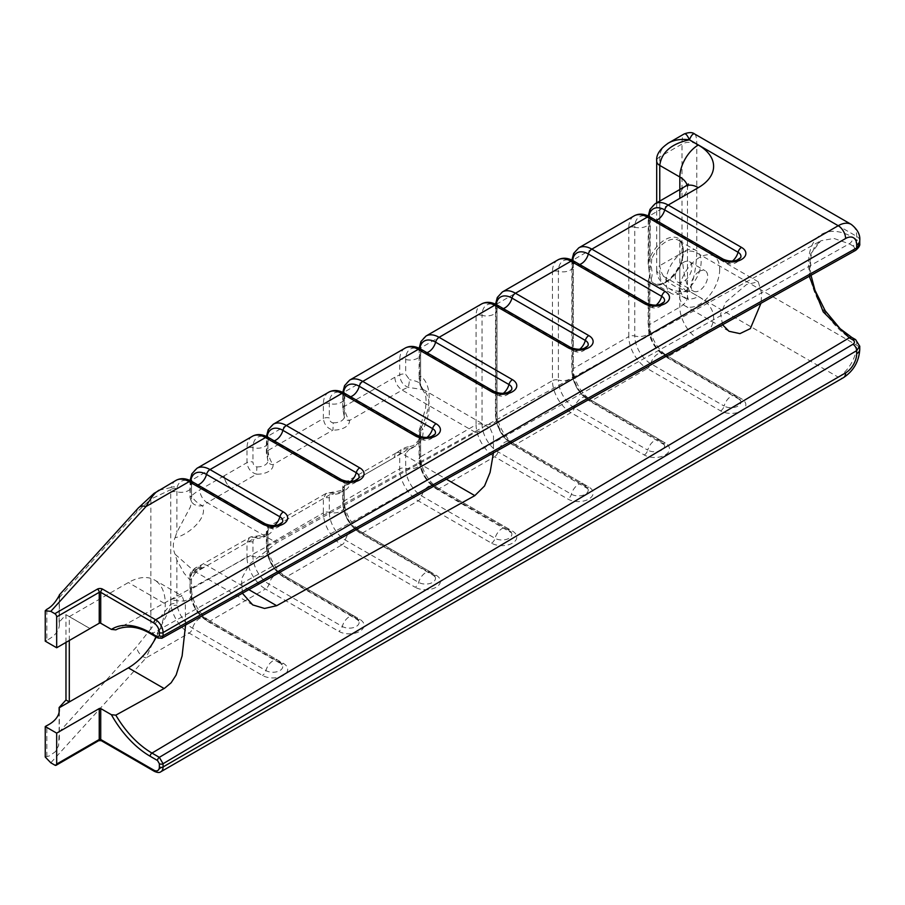 <?xml version="1.0" encoding="UTF-8"?>
<svg xmlns="http://www.w3.org/2000/svg" width="905" height="905" viewBox="0 0 905 905"><rect width="100%" height="100%" fill="white"/><g stroke="black" fill="none" stroke-linecap="round" stroke-linejoin="round"><path stroke-width="0.68" stroke-dasharray="4.53 3.39" d="M252.948 542.016A5.226 3.02 180 0 0 246.997 542.604L199.801 569.856A48.972 28.281 -60 0 1 191.532 573.476L192.98 570.512L195.91 567.842L199.575 567.062L202.539 567.808C195.31 568.374 191.306 571.666 190.514 577.673L191.498 579.754L189.597 579.472L184.1 573.238L176.86 560.014L175.072 554.211L194.168 571.1L202.539 567.808A38.53 22.24 120 0 0 207.188 565.591L256.579 537.072L256.749 536.122L256.873 538.328C254.52 538.158 253.208 539.391 252.948 542.016L252.948 556.417A22.636 13.066 -120 0 0 268.955 584.144L342.305 626.486A9.853 5.69 0 0 0 354.16 627.403A9.853 5.69 0 0 0 358.81 621.045L358.81 621.045A9.853 5.69 0 0 0 356.242 618.443L282.892 576.1A22.636 13.066 60 0 1 266.873 548.373L266.873 533.973C267.167 531.326 267.507 530.658 267.88 531.97A5.226 4.253 -5.5 0 1 273.095 527.536L269.611 526.02L267.903 530.545L267.903 544.934A5.226 3.02 -0 0 0 266.364 547.073A5.226 3.02 -0 0 0 266.873 548.373A10.453 6.03 180 0 1 267.903 550.975A10.453 6.03 180 0 1 252.948 556.417A5.226 3.02 180 0 0 246.997 557.005L246.997 542.604L249.61 537.559L256.579 537.072A15.668 9.05 0 0 0 273.095 527.536L332.938 492.987L333.108 492.037L333.232 494.243C330.891 494.073 329.578 495.307 329.307 497.931L329.307 512.332A22.636 13.066 -120 0 0 345.314 540.059L418.664 582.401A9.853 5.69 0 0 0 430.52 583.318A9.853 5.69 0 0 0 435.169 576.96L435.169 576.96A9.853 5.69 0 0 0 432.601 574.358L359.251 532.016A22.636 13.066 60 0 1 343.244 504.289L343.244 489.888C343.538 487.241 343.866 486.573 344.239 487.885A5.226 4.253 -5.5 0 1 349.466 483.451L345.981 481.924L344.262 486.449L344.262 500.85A5.226 3.02 -0 0 0 342.735 502.988A5.226 3.02 -0 0 0 343.244 504.289A10.453 6.03 180 0 1 344.262 506.879A10.453 6.03 180 0 1 329.307 512.332A5.226 3.02 180 0 0 323.368 512.92L323.368 498.519L325.981 493.474L332.938 492.987A15.668 9.05 0 0 0 349.466 483.451L401.594 453.348L446.357 479.198M190.005 576.112L190.005 591.157A5.226 3.02 -0 0 1 191.532 589.031L191.532 573.476L190.005 576.112L190.514 592.458A10.453 6.03 180 0 1 191.532 595.06A10.453 6.03 180 0 1 176.86 600.581L177.052 605.219A22.636 13.066 -120 0 0 192.595 628.228L265.946 670.582A9.853 5.69 0 0 0 277.801 671.499A9.853 5.69 0 0 0 282.451 665.13L282.451 665.13A9.853 5.69 0 0 0 279.871 662.539L206.521 620.185A22.636 13.066 60 0 1 190.514 592.458A5.226 3.02 -0 0 1 190.005 591.157C190.932 604.008 196.724 614.054 207.392 621.283A5.226 3.02 -60 0 1 206.521 620.185A10.453 6.03 120 0 0 204.779 618.002A10.453 6.03 120 0 0 192.595 628.228A5.226 3.02 120 0 1 189.111 633.081L146.022 657.958L50.793 762.791M242.359 593.261L241.522 578.928L249.373 564.222L276.681 542.796L475.408 432.386L490.046 428.099L493.508 436.153L493.451 452.862M175.072 537.66L176.86 532.366L190.378 506.958L191.543 501.89L190.514 498.463L191.679 502.252L194.281 504.605L198.761 505.918L202.539 505.827C208.32 518.712 186.6 535.817 175.072 537.66C172.731 543.283 172.731 548.803 175.072 554.211M190.073 480.521L190.005 482.388A5.226 3.02 180 0 0 190.514 483.677L190.005 497.433L191.543 501.856M420.621 349.025L420.621 376.084C419.411 382.679 420.192 387.182 422.974 389.591L408.415 387.408C403.087 385.372 400.191 381.197 399.727 374.908A5.226 3.02 180 0 1 405.678 374.319L409.592 379.738L408.415 387.408A38.53 22.24 120 0 0 402.171 390.1L349.466 420.531A5.226 4.253 -5.5 0 1 344.262 416.775A5.226 4.253 -5.5 0 1 344.239 416.436L343.244 409.908L343.244 395.508A5.226 3.02 180 0 1 342.735 394.207A5.226 3.02 180 0 1 344.262 392.08L344.262 406.469C345.122 412.544 346.853 417.228 349.466 420.531A15.668 9.05 180 0 1 332.938 430.067C327.372 428.472 324.182 424.626 323.368 418.54A5.226 3.02 180 0 1 329.307 417.952C329.578 420.916 330.879 422.533 333.232 422.793L332.938 430.067L273.095 464.616A5.226 4.253 -5.5 0 1 267.903 460.86A5.226 4.253 -5.5 0 1 267.88 460.521L266.873 453.993L266.873 439.592A5.226 3.02 180 0 1 266.364 438.292A5.226 3.02 180 0 1 267.903 436.165L267.903 450.566C268.774 456.64 270.516 461.324 273.095 464.616A15.668 9.05 180 0 1 256.579 474.163L231.725 488.508C227.223 485.419 224.745 481.155 224.304 475.736L246.997 462.625A5.226 3.02 180 0 1 252.948 462.036C253.219 465.012 254.52 466.618 256.873 466.878L256.579 474.163C251.024 472.58 247.834 468.733 246.997 462.625L246.997 448.224L191.532 480.25A5.226 3.02 180 0 0 190.005 482.388L190.005 497.433L191.532 495.804C193.749 499.865 197.414 503.203 202.539 505.827L202.539 505.827A38.53 22.24 120 0 1 207.188 502.671A10.453 6.03 60 0 1 199.801 489.877L224.236 475.77C224.689 481.189 227.166 485.453 231.657 488.542L207.188 502.671L276.681 542.796M271.115 511.325L231.657 488.542A38.53 22.24 120 0 1 231.725 488.508L271.115 511.325M687.121 185.152A26.121 15.08 180 0 1 687.483 187.663L687.483 296.444A26.121 15.08 0 0 1 679.836 307.112L649.711 324.499A26.121 15.08 -120 0 0 668.184 356.491A5.226 3.02 -60 0 1 665.571 356.751C654.903 349.522 649.111 339.488 648.184 326.637A5.226 3.02 -0 0 1 649.711 324.499L649.711 282.247A1.572 1.256 138.1 0 1 651.736 281.647A24.82 14.333 120 0 0 653.829 283.344A24.82 14.333 120 0 0 680.074 266.33L679.836 265.968A26.381 15.238 -60 0 1 649.711 282.247L648.693 279.815C649.756 277.303 649.756 273.118 648.693 267.28L648.184 263.966L649.711 257.97A26.381 15.238 -60 0 1 679.836 239.474C684.35 245.221 684.35 254.056 679.836 265.968L679.836 307.112A26.121 15.08 -120 0 0 698.309 339.103L668.184 356.491L741.534 398.845A14.774 8.53 180 0 1 741.534 410.904A14.774 8.53 180 0 1 720.64 410.904L647.29 368.561L591.825 400.576L665.175 442.93A14.774 8.53 180 0 1 665.175 454.989A14.774 8.53 180 0 1 644.269 454.989L570.919 412.646L515.454 444.672L588.804 487.014A14.774 8.53 180 0 1 588.804 499.085A14.774 8.53 180 0 1 567.91 499.085L494.56 456.731L439.095 488.757L512.445 531.099A14.774 8.53 180 0 1 512.445 543.17A14.774 8.53 180 0 1 491.551 543.17L418.201 500.816L362.735 532.841A5.226 3.02 -60 0 1 360.122 533.102A5.226 3.02 -60 0 1 359.251 532.016A10.453 6.03 120 0 0 357.509 529.832A10.453 6.03 120 0 0 345.314 540.059A5.226 3.02 120 0 1 341.83 544.912A26.121 15.08 60 0 1 323.368 512.92L267.903 544.934A26.121 15.08 -120 0 0 286.365 576.926L359.726 619.28A14.774 8.53 180 0 1 359.726 631.351A14.774 8.53 180 0 1 338.821 631.351L265.47 588.997L210.005 621.022L283.356 663.365A14.774 8.53 180 0 1 283.356 675.435A14.774 8.53 180 0 1 262.461 675.435L189.111 633.081A26.121 15.08 60 0 1 171.181 606.531A5.226 2.206 169.2 0 1 177.052 605.219M680.074 266.33C684.542 254.927 684.542 246.624 680.074 241.409A1.572 1.267 132.1 0 1 679.893 241.284A1.572 1.267 132.1 0 1 679.893 241.273A1.572 1.267 132.1 0 1 679.836 239.474L679.836 285.776A26.121 15.08 120 0 0 685.243 297.734A26.121 15.08 120 0 0 698.309 296.444A52.241 30.159 180 0 1 698.309 339.103M680.074 241.409A24.82 14.333 120 0 0 678.637 240.368A24.82 14.333 120 0 0 666.227 241.59A24.82 14.333 120 0 0 651.736 258.807L649.711 257.97L649.711 215.729A5.226 3.02 0 0 0 648.184 217.856A5.226 3.02 0 0 0 648.693 219.157A10.453 6.03 180 0 1 649.711 221.759A10.453 6.03 180 0 1 634.756 227.2L634.756 335.981A5.226 3.02 0 0 0 628.817 336.57L628.817 227.789L573.351 259.814L573.351 368.584A5.226 3.02 -0 0 0 571.824 370.722A5.226 3.02 -0 0 0 572.333 372.023L572.333 263.242A5.226 3.02 180 0 1 571.824 261.941A5.226 3.02 180 0 1 573.351 259.814A26.121 15.08 -120 0 1 578.759 247.857M651.736 258.807L651.17 266.647L648.602 267.348L648.693 219.157A22.636 13.066 60 0 1 648.896 216.318M651.17 266.647C652.448 272.462 652.448 276.387 651.17 278.435A1.572 1.448 49 0 0 648.693 279.815L649.032 278.288C649.666 277.564 649.53 273.91 648.602 267.348L648.184 263.966M651.17 278.435L651.736 281.647M683.592 251.613A24.82 14.333 120 0 0 667.381 273.48A24.82 14.333 120 0 0 671.182 293.367A24.82 14.333 120 0 0 696.002 279.045A24.82 14.333 120 0 0 696.002 250.391A24.82 14.333 120 0 0 683.592 251.613M45.25 757.01L49.255 755.958L55.239 751.829L58.644 745.618L59.119 732.111L136.768 646.623L150.852 628.771A10.453 6.154 -145.8 0 0 155.852 636.091L171.181 606.531L170.706 604.382A5.226 2.806 -177.3 0 1 176.905 603.884M170.785 601.373L170.706 489.684L150.852 499.085L150.852 628.771L170.706 604.382L170.785 601.373A5.226 3.02 180 0 1 176.86 600.581L176.86 560.014M158.895 490.261L171.181 487.501L170.706 489.684A5.226 3.213 177.1 0 1 176.905 488.677L176.86 532.366M176.045 480.363A26.121 15.08 60 0 0 171.181 487.501A5.226 3.654 -166.2 0 1 177.052 487.557L176.905 488.677M274.373 525.488A10.453 6.03 -60 0 1 267.688 527.015A10.453 10.453 0 0 0 282.451 522.23A9.853 5.69 180 0 1 275.505 526.303A9.853 5.69 180 0 1 265.946 524.832L192.595 482.478A22.636 13.066 -120 0 0 177.052 487.557M155.852 636.091L146.022 657.958A10.453 7.557 -137.8 0 1 136.768 646.623M256.873 466.878A10.453 6.03 0 0 0 267.903 460.86A5.226 4.253 -5.5 0 1 267.903 460.849A10.453 6.03 0 0 0 267.88 460.521M350.733 481.403A10.453 6.03 -60 0 1 344.047 482.931A10.453 10.453 0 0 0 358.81 478.145A9.853 5.69 180 0 1 351.864 482.207A9.853 5.69 180 0 1 342.305 480.747L268.955 438.393A22.636 13.066 -120 0 0 252.948 447.636L252.948 462.036M333.232 422.793A10.453 6.03 0 0 0 344.262 416.775A5.226 4.253 -5.5 0 1 344.262 416.764A10.453 6.03 0 0 0 344.239 416.436M427.092 437.307A10.453 6.03 -60 0 1 420.406 438.846A10.453 10.453 0 0 0 435.169 434.061A9.853 5.69 180 0 1 428.223 438.122A9.853 5.69 180 0 1 418.664 436.663L345.314 394.309A22.636 13.066 -120 0 0 329.307 403.551L329.307 417.952M343.244 489.888A5.226 3.02 180 0 1 342.735 488.587L342.735 502.988C343.662 515.839 349.454 525.873 360.122 533.102L433.472 575.456A5.226 3.02 -60 0 0 436.086 575.195L362.735 532.841A26.121 15.08 -120 0 1 344.262 500.85L399.727 468.824L399.727 453.982L401.469 449.412L408.415 448.495C418.958 446.391 423.812 440.068 422.974 429.513L420.022 425.554L420.621 428.665A5.226 3.02 -0 0 0 419.094 430.791L419.094 430.791A5.226 3.02 -0 0 0 419.603 432.092C419.818 428.054 420.146 427.601 420.61 430.746A5.226 1.403 -2.6 0 1 422.974 429.513A38.53 22.24 120 0 0 422.974 389.591A5.226 5.204 -147.3 0 1 420.61 385.406L419.603 379.523L419.603 351.423A5.226 3.02 180 0 1 419.094 350.122A5.226 3.02 180 0 1 420.621 347.984L476.087 315.969A5.226 3.02 180 0 1 482.037 315.37L482.037 424.151A22.636 13.066 -120 0 0 498.044 451.878L571.394 494.232A9.853 5.69 0 0 0 583.25 495.148A9.853 5.69 0 0 0 587.899 488.779L587.899 488.779A9.853 5.69 0 0 0 585.331 486.189L511.97 443.835A22.636 13.066 60 0 1 495.963 416.108L495.963 307.327A5.226 3.02 180 0 1 495.454 306.037A5.226 3.02 180 0 1 496.992 303.899L496.992 412.68A5.226 3.02 -0 0 0 495.454 414.807A5.226 3.02 -0 0 0 495.963 416.108A10.453 6.03 180 0 1 496.992 418.71A10.453 6.03 180 0 1 482.037 424.151A5.226 3.02 180 0 0 476.087 424.739L476.087 315.969A26.121 15.08 60 0 1 481.505 304.001M491.551 543.17A5.226 3.02 120 0 0 495.035 538.317A9.853 5.69 0 0 0 506.879 539.233A9.853 5.69 0 0 0 511.54 532.875L511.54 532.875A9.853 5.69 0 0 0 508.961 530.273L435.61 487.919A22.636 13.066 60 0 1 419.603 460.193L419.603 432.092M396.39 452.817L398.37 452.342L401.594 453.348A38.53 22.24 120 0 0 408.415 448.495A5.226 0.724 -95.8 0 1 408.777 446.934C407.623 446.629 405.191 447.455 401.492 449.4L395.315 453.744L394.161 457.636A48.983 28.281 -60 0 0 399.727 453.982A5.226 3.02 180 0 1 405.678 453.394L405.678 468.236A22.636 13.066 -120 0 0 421.685 495.963L495.035 538.317A10.453 6.03 -60 0 1 507.219 528.09A10.453 6.03 -60 0 1 508.961 530.273A5.226 3.02 -60 0 0 509.832 531.359A5.226 3.02 -60 0 0 512.445 531.099M409.592 449.118C417.126 446.651 420.802 440.52 420.61 430.746L420.621 431.651C421.074 432.805 420.316 435.814 418.325 440.667L413.472 445.498L408.777 446.934A5.226 0.724 -95.8 0 1 409.592 449.118L405.678 453.394M422.216 389.105L424.977 393.777C425.214 395.247 426.821 396.707 425.531 408.415L419.094 430.791L419.094 458.892A5.226 3.02 -0 0 1 420.621 456.765L420.621 428.665A48.983 28.281 -60 0 0 420.621 376.084A5.226 3.02 0 0 0 419.094 378.222L420.078 385.225L422.974 389.376L420.61 385.406C420.802 382.917 417.126 381.028 409.592 379.738M419.162 348.267L419.094 378.222A5.226 3.02 0 0 0 419.603 379.523M503.463 393.223A10.453 6.03 -60 0 1 496.777 394.75A10.453 10.453 0 0 0 511.54 389.965A9.853 5.69 180 0 1 504.594 394.037A9.853 5.69 180 0 1 495.035 392.566L421.685 350.224A22.636 13.066 -120 0 0 405.678 359.466L405.678 374.319M475.408 432.386L402.171 390.1C397.668 387.012 395.225 382.736 394.806 377.283A48.983 28.281 -60 0 1 399.727 374.908L399.727 360.054A5.226 3.02 180 0 1 405.678 359.466A10.453 6.03 180 0 0 420.621 354.025L420.621 385.157M579.822 349.138A10.453 6.03 -60 0 1 573.137 350.665A10.453 10.453 0 0 0 587.899 345.88A9.853 5.69 180 0 1 580.953 349.952A9.853 5.69 180 0 1 571.394 348.482L498.044 306.128A22.636 13.066 -120 0 0 482.037 315.37A10.453 6.03 180 0 0 496.992 309.929L497.558 306.705L496.698 307.202L499.786 308.311A10.453 6.03 -60 0 1 498.044 306.128A5.226 3.02 -60 0 0 497.173 305.042M644.269 454.989A5.226 3.02 120 0 0 647.754 450.136A9.853 5.69 0 0 0 659.609 451.052A9.853 5.69 0 0 0 664.259 444.694L664.259 444.694A9.853 5.69 0 0 0 661.691 442.093L588.341 399.75A22.636 13.066 60 0 1 572.333 372.023A10.453 6.03 180 0 1 573.351 374.625A10.453 6.03 180 0 1 558.396 380.066A22.636 13.066 -120 0 0 574.404 407.793L647.754 450.136A10.453 6.03 -60 0 1 659.949 439.909A10.453 6.03 -60 0 1 661.691 442.093A5.226 3.02 -60 0 0 662.562 443.19A5.226 3.02 -60 0 0 665.175 442.93M656.182 305.053A10.453 6.03 -60 0 1 649.496 306.58A10.453 10.453 0 0 0 664.259 301.795A9.853 5.69 180 0 1 657.313 305.856A9.853 5.69 180 0 1 647.754 304.397L574.404 262.043A22.636 13.066 -120 0 0 558.396 271.285L558.396 380.066A5.226 3.02 180 0 0 552.457 380.654L552.457 271.873L496.992 303.899A26.121 15.08 -120 0 1 502.399 291.942M732.552 260.957A10.453 6.03 -60 0 1 725.867 262.495A10.453 10.453 0 0 0 740.629 257.71A9.853 5.69 180 0 1 733.683 261.771A9.853 5.69 180 0 1 724.124 260.312L650.774 217.958A22.636 13.066 -120 0 0 634.756 227.2A5.226 3.02 180 0 0 628.817 227.789A26.121 15.08 60 0 1 634.224 215.831M720.64 410.904A5.226 3.02 120 0 0 724.124 406.051A9.853 5.69 0 0 0 735.969 406.967A9.853 5.69 0 0 0 740.629 400.61L740.629 400.61A9.853 5.69 0 0 0 738.05 398.008L664.7 355.665A22.636 13.066 60 0 1 648.693 327.927A10.453 6.03 180 0 1 649.711 330.529A10.453 6.03 180 0 1 634.756 335.981A22.636 13.066 -120 0 0 650.774 363.708L724.124 406.051A10.453 6.03 -60 0 1 736.308 395.824A10.453 6.03 -60 0 1 738.05 398.008A5.226 3.02 -60 0 0 738.921 399.105L665.571 356.751A5.226 3.02 -60 0 1 664.7 355.665A10.453 6.03 120 0 0 662.958 353.482A10.453 6.03 120 0 0 650.774 363.708A5.226 3.02 120 0 1 647.29 368.561A26.121 15.08 60 0 1 628.817 336.57L573.351 368.584A26.121 15.08 -120 0 0 591.825 400.576A5.226 3.02 -60 0 1 589.212 400.836A5.226 3.02 -60 0 1 588.341 399.75A10.453 6.03 120 0 0 586.598 397.567A10.453 6.03 120 0 0 574.404 407.793A5.226 3.02 120 0 1 570.919 412.646A26.121 15.08 60 0 1 552.457 380.654L496.992 412.68A26.121 15.08 -120 0 0 515.454 444.672A5.226 3.02 -60 0 1 512.841 444.932A5.226 3.02 -60 0 1 511.97 443.835A10.453 6.03 120 0 0 510.239 441.651A10.453 6.03 120 0 0 498.044 451.878A5.226 3.02 120 0 1 494.56 456.731A26.121 15.08 60 0 1 476.087 424.739L420.621 456.765A26.121 15.08 -120 0 0 439.095 488.757A5.226 3.02 -60 0 1 436.481 489.017A5.226 3.02 -60 0 1 435.61 487.919A10.453 6.03 120 0 0 433.868 485.736A10.453 6.03 120 0 0 421.685 495.963A5.226 3.02 120 0 1 418.201 500.816A26.121 15.08 60 0 1 399.727 468.824A5.226 3.02 180 0 1 405.678 468.236A10.453 6.03 180 0 0 420.621 462.794A10.453 6.03 180 0 0 419.603 460.193A5.226 3.02 -0 0 1 419.094 458.892C420.022 471.743 425.814 481.788 436.481 489.017L511.54 532.875A10.453 10.453 0 0 0 507.219 528.09L433.868 485.736C426.051 480.057 421.64 472.41 420.621 462.794L420.621 431.662M138.589 507.716L138.318 508.022A10.453 7.557 42.2 0 0 136.768 512.253L150.852 499.085A10.453 8.631 53.8 0 1 153.884 493.497M158.092 638.093A2.613 1.505 120 0 0 159.337 637.968L161.791 638.297M69.3 640.48L69.3 616.644L89.934 628.556M69.3 616.644L128.352 582.549A52.241 30.159 120 0 1 154.472 579.969L182.063 595.897L170.276 599.8L115.817 629.857C125.942 624.586 137.99 625.875 151.972 633.704L159.337 637.968L852.94 250.142C854.954 248.762 854.954 247.359 852.94 245.945A5.226 3.02 120 0 0 856.684 239.508L859.739 243.977M116.53 629.461L115.817 629.857L116.53 629.461M719.701 269.26A28.734 16.584 -60 0 1 707.156 298.175A28.734 16.584 -60 0 1 685.017 305.879A28.734 16.584 -60 0 1 685.017 272.699A28.734 16.584 -60 0 1 713.751 256.104A28.734 16.584 -60 0 1 719.701 269.26M722.541 324.771L720.663 313.854L725.833 302.044L746.523 284.566L758.254 281.794L761.727 293.525L760.969 303.277M699.373 271.387A11.754 6.788 120 0 0 691.692 281.749A11.754 6.788 120 0 0 693.501 291.172A11.754 6.788 120 0 0 705.255 284.385A11.754 6.788 120 0 0 705.255 270.81A11.754 6.788 120 0 0 699.373 271.387M683.592 262.28A11.754 6.788 -60 0 1 689.474 261.703A11.754 6.788 -60 0 1 689.474 275.267A11.754 6.788 -60 0 1 677.721 282.055A11.754 6.788 -60 0 1 675.911 272.643A11.754 6.788 -60 0 1 683.592 262.28M859.739 346.083L856.684 342.022L853.019 339.907A62.773 36.245 60 0 1 808.629 263.016A62.773 36.245 60 0 1 853.019 237.393L856.684 239.508L856.684 236.375A26.121 15.08 120 0 0 851.277 224.417M694.497 133.906L694.599 133.963C696.013 134.913 696.737 138.273 696.771 144.053L696.771 252.823C696.318 266.783 693.864 279.588 689.384 291.218C684.904 279.588 682.438 266.783 681.997 252.823A10.453 6.03 180 0 1 696.771 252.823L856.684 345.156A10.453 6.03 180 0 1 859.75 349.421M54.832 765.121L97.401 740.55A3.654 2.115 180 0 1 102.57 740.55L155.671 771.207L838.222 377.147L689.316 291.252C681.205 292.326 674.248 291.252 668.422 288.028L668.331 287.971C662.743 284.589 659.892 279.984 659.756 274.192A10.453 6.03 180 0 1 656.702 269.962A10.453 6.03 180 0 1 656.702 269.928A10.453 6.03 180 0 1 659.756 265.663C661.544 278.842 671.397 287.383 689.316 291.252L698.309 296.444M667.641 143.522C662.494 146.904 659.869 151.35 659.756 156.882L659.756 265.663L681.997 252.823L681.997 144.053C682.019 138.273 682.743 134.913 684.157 133.963L684.259 133.906M89.98 628.534L65.975 614.676L59.119 622.221A35.872 20.713 180 0 1 59.345 624.529A35.872 20.713 180 0 1 46.845 640.242L46.845 609.303M59.119 622.221L59.221 595.501M45.25 641.159L46.845 640.242M65.975 642.392L65.975 614.676M59.119 732.111L59.119 712.212M46.845 756.603L46.845 725.606M185.57 625.016L185.31 604.778L182.063 595.897M156.26 637.03A52.241 30.159 120 0 0 154.472 579.969M199.801 569.856A10.453 6.03 60 0 1 201.962 565.071A10.453 6.03 60 0 1 207.188 565.591L248.841 589.641M170.785 492.592A5.226 3.02 180 0 1 176.86 491.8A10.453 6.03 180 0 0 191.532 486.279L191.532 501.834M191.532 481.29L191.532 495.804A48.972 28.281 -60 0 1 199.801 489.877M190.717 480.849A22.636 13.066 60 0 0 190.514 483.677A10.453 6.03 180 0 1 191.532 486.279L192.109 483.055L191.249 483.553L194.337 484.673A10.453 6.03 -60 0 1 192.595 482.478A5.226 3.02 -60 0 0 191.724 481.392M648.184 280.482L648.184 326.637A5.226 3.02 -0 0 0 648.693 327.927L648.693 279.815M396.345 452.839L345.981 481.924C343.776 483.349 342.701 485.566 342.735 488.587A5.226 3.02 180 0 1 344.262 486.449L394.161 457.636M344.239 487.885A10.453 6.03 180 0 1 344.262 488.214L344.262 506.879C345.28 516.495 349.692 524.142 357.509 529.832L430.859 572.175A10.453 10.453 0 0 1 435.169 576.96L433.472 575.456A5.226 3.02 -60 0 1 432.601 574.358A10.453 6.03 -60 0 0 430.859 572.175A10.453 6.03 -60 0 0 418.664 582.401A5.226 3.02 120 0 1 415.191 587.255L341.83 544.912L286.365 576.926A5.226 3.02 -60 0 1 283.763 577.186A5.226 3.02 -60 0 1 282.892 576.1A10.453 6.03 120 0 0 281.15 573.917A10.453 6.03 120 0 0 268.955 584.144A5.226 3.02 120 0 1 265.47 588.997A26.121 15.08 60 0 1 246.997 557.005L191.532 589.031A26.121 15.08 -120 0 0 210.005 621.022A5.226 3.02 -60 0 1 207.392 621.283L280.742 663.625A5.226 3.02 -60 0 1 279.871 662.539A10.453 6.03 -60 0 0 278.129 660.356A10.453 6.03 -60 0 0 265.946 670.582A5.226 3.02 120 0 1 262.461 675.435M436.086 575.195A14.774 8.53 180 0 1 436.086 587.255A14.774 8.53 180 0 1 415.191 587.255M266.873 533.973A5.226 3.02 180 0 1 266.364 532.672A5.226 3.02 180 0 1 267.903 530.545L323.368 498.519A5.226 3.02 180 0 1 329.307 497.931M359.726 619.28A5.226 3.02 -60 0 1 357.113 619.54L283.763 577.186C273.095 569.958 267.292 559.923 266.364 547.073L266.364 532.672C266.33 529.663 267.416 527.445 269.611 526.02L325.97 493.474L333.108 492.037C341.366 490.725 345.088 489.458 344.262 488.214A10.453 6.03 180 0 1 333.232 494.243M267.88 531.97A10.453 6.03 180 0 1 267.903 532.31L267.903 550.975C268.921 560.58 273.333 568.227 281.15 573.917L354.5 616.26A10.453 10.453 0 0 1 358.81 621.045L357.113 619.54A5.226 3.02 -60 0 1 356.242 618.443A10.453 6.03 -60 0 0 354.5 616.26A10.453 6.03 -60 0 0 342.305 626.486A5.226 3.02 120 0 1 338.821 631.351M190.005 576.123C188.331 572.956 197.267 565.976 196.883 567.424L249.61 537.559C250.617 536.71 252.993 536.235 256.749 536.122C265.007 534.821 268.728 533.543 267.903 532.31A10.453 6.03 180 0 1 256.873 538.328M283.356 663.365A5.226 3.02 -60 0 1 280.742 663.625L282.451 665.13A10.453 10.453 0 0 0 278.129 660.356L204.779 618.002C196.973 612.312 192.55 604.664 191.532 595.06L191.532 579.505C194.439 573.442 196.464 571.123 197.618 572.548L194.168 571.1M265.075 523.746A5.226 3.02 -60 0 1 265.946 524.832A10.453 6.03 -60 0 0 267.688 527.015L194.337 484.673A10.453 6.03 -60 0 0 197.822 484.91M196.951 468.292A26.121 15.08 -120 0 0 191.532 480.25M343.448 392.668A22.636 13.066 60 0 0 343.244 395.508A10.453 6.03 180 0 1 344.262 398.11A10.453 6.03 180 0 1 329.307 403.551A5.226 3.02 180 0 0 323.368 404.139L323.368 418.54L267.903 450.566A5.226 3.02 0 0 0 266.364 452.692A5.226 3.02 0 0 0 266.873 453.993M252.416 436.267A26.121 15.08 60 0 0 246.997 448.224A5.226 3.02 180 0 1 252.948 447.636A10.453 6.03 180 0 0 267.903 442.194L267.903 460.86L266.364 452.692L266.443 436.436M268.084 437.307A5.226 3.02 -60 0 1 268.955 438.393A10.453 6.03 -60 0 0 270.697 440.577L267.62 439.468L268.468 438.97L267.903 442.194A10.453 6.03 180 0 0 266.873 439.592A22.636 13.066 60 0 1 267.088 436.753M341.434 479.65A5.226 3.02 -60 0 1 342.305 480.747A10.453 6.03 -60 0 0 344.047 482.931L270.697 440.577A10.453 6.03 -60 0 0 274.181 440.826M273.31 424.207A26.121 15.08 -120 0 0 267.903 436.165L323.368 404.139A26.121 15.08 60 0 1 328.775 392.182M394.806 377.283L344.262 406.469A5.226 3.02 0 0 0 342.735 408.608A5.226 3.02 0 0 0 343.244 409.908M344.443 393.211A5.226 3.02 -60 0 1 345.314 394.309A10.453 6.03 -60 0 0 347.056 396.492L343.979 395.372L344.839 394.885L344.262 416.775L342.735 408.608L342.803 392.351M417.793 435.565A5.226 3.02 -60 0 1 418.664 436.663A10.453 6.03 -60 0 0 420.406 438.846L347.056 396.492A10.453 6.03 -60 0 0 350.552 396.741M349.669 380.111A26.121 15.08 -120 0 0 344.262 392.08L399.727 360.054A26.121 15.08 60 0 1 405.135 348.097M420.814 349.126A5.226 3.02 -60 0 1 421.685 350.224A10.453 6.03 -60 0 0 423.427 352.407L420.339 351.287L421.198 350.789L420.621 354.025A10.453 6.03 180 0 0 419.603 351.423A22.636 13.066 60 0 1 419.807 348.583M494.164 391.48A5.226 3.02 -60 0 1 495.035 392.566A10.453 6.03 -60 0 0 496.777 394.75L423.427 352.407A10.453 6.03 -60 0 0 426.911 352.656M426.029 336.027A26.121 15.08 -120 0 0 420.621 347.984M588.804 487.014A5.226 3.02 -60 0 1 586.202 487.275A5.226 3.02 -60 0 1 585.331 486.189A10.453 6.03 -60 0 0 583.589 484.005A10.453 6.03 -60 0 0 571.394 494.232A5.226 3.02 120 0 1 567.91 499.085M570.523 347.396A5.226 3.02 -60 0 1 571.394 348.482A10.453 6.03 -60 0 0 573.137 350.665L499.786 308.311A10.453 6.03 -60 0 0 503.271 308.56M495.533 304.171L495.454 414.807C496.381 427.658 502.185 437.703 512.841 444.932L587.899 488.779A10.453 10.453 0 0 0 583.589 484.005L510.239 441.651C502.422 435.961 497.999 428.314 496.992 418.71L496.992 309.929A10.453 6.03 180 0 0 495.963 307.327A22.636 13.066 60 0 1 496.178 304.499M557.865 259.916A26.121 15.08 60 0 0 552.457 271.873A5.226 3.02 180 0 1 558.396 271.285A10.453 6.03 180 0 0 573.351 265.844L573.928 262.62L573.069 263.117L576.146 264.226A10.453 6.03 -60 0 1 574.404 262.043A5.226 3.02 -60 0 0 573.532 260.957M646.883 303.299A5.226 3.02 -60 0 1 647.754 304.397A10.453 6.03 -60 0 0 649.496 306.58L576.146 264.226A10.453 6.03 -60 0 0 579.63 264.475M571.892 260.086L571.824 370.722C572.752 383.573 578.544 393.607 589.212 400.836L664.259 444.694A10.453 10.453 0 0 0 659.949 439.909L586.598 397.567C578.781 391.876 574.37 384.229 573.351 374.625L573.351 265.844A10.453 6.03 180 0 0 572.333 263.242A22.636 13.066 60 0 1 572.537 260.402M649.903 216.861A5.226 3.02 -60 0 1 650.774 217.958A10.453 6.03 -60 0 0 652.516 220.141L649.428 219.021L650.288 218.524L649.711 330.529C650.729 340.144 655.141 347.792 662.958 353.482L736.308 395.824A10.453 10.453 0 0 1 740.629 400.61L738.921 399.105A5.226 3.02 -60 0 0 741.534 398.845M723.253 259.215A5.226 3.02 -60 0 1 724.124 260.312A10.453 6.03 -60 0 0 725.867 262.495L652.516 220.141A10.453 6.03 -60 0 0 656.001 220.39M655.118 203.761A26.121 15.08 -120 0 0 649.711 215.729L679.836 198.331A26.121 15.08 60 0 1 685.243 186.373M97.401 740.55A2.613 1.505 -120 0 0 98.702 740.675M102.57 740.55A2.613 1.505 -60 0 1 101.258 740.675M160.898 771.727A10.453 6.03 -120 0 1 155.671 771.207A2.613 1.505 -60 0 1 154.37 771.343M855.689 339.68A5.226 3.02 -60 0 1 856.684 342.022L856.684 345.156A26.121 15.08 120 0 1 838.222 377.147A10.453 6.03 -120 0 0 843.437 377.668M150.66 633.805L150.694 633.817A2.613 1.505 120 0 0 151.972 633.704L849.263 243.818A5.226 3.02 120 0 0 853.019 237.393M164.122 603.205L128.352 582.549M668.422 288.028L688.411 300.132L687.483 296.444A26.121 15.08 0 0 0 679.836 285.776L659.756 274.192L659.756 201.091M688.411 183.975L687.483 187.663A26.121 15.08 180 0 1 679.836 198.331M852.94 250.142A5.226 3.066 -119.2 0 0 855.542 250.402L855.644 250.346M852.94 245.945L849.263 243.818L833.924 238.434L820.812 240.787L810.473 254.237L809.251 276.285M851.854 337.463L851.956 337.52A5.226 3.02 -60 0 1 853.019 339.907M859.75 240.64A10.453 6.03 0 0 0 856.684 236.375L696.771 144.053A10.453 6.03 0 0 0 681.997 144.053L659.756 156.882A10.453 6.03 0 0 0 656.702 160.966M136.768 512.253L59.119 597.741M194.134 571.078L252.767 604.925M671.182 293.367L653.829 283.344C662.132 286.444 670.696 280.629 679.531 265.923C682.234 260.866 683.275 254.622 682.664 247.201C681.148 242.619 680.221 240.651 679.893 241.284L696.002 250.391M648.184 264.011L648.251 216.001M758.254 281.794L713.751 256.104M729.034 331.287L685.017 305.879M677.721 282.055L693.501 291.172M689.474 261.703L705.255 270.81M170.276 599.8L820.812 240.787L814.342 247.201L811.072 255.844L810.28 268.864L811.016 275.301M656.702 269.962C656.351 276.398 660.231 282.394 668.331 287.971M656.702 202.856L656.702 269.928M59.345 624.529L59.345 594.97M59.345 739.521L59.345 709.905M422.974 389.376L490.046 428.099"/><path stroke-width="1.36" d="M446.357 479.198L474.82 495.623L276.67 605.705L264.588 608.454L252.767 604.925L242.359 593.261M56.144 765.257L98.702 740.675A2.613 1.505 -120 0 0 99.245 739.487L56.676 764.058A2.613 1.505 60 0 1 56.144 765.257A2.613 1.505 60 0 1 54.832 765.121L50.793 762.791L45.25 757.01L45.25 726.534L46.845 725.606A35.872 20.713 0 0 0 59.345 709.905A35.872 20.713 0 0 0 59.153 707.812L69.3 701.907L65.975 699.984L65.975 642.392M283.356 511.936L210.005 469.582A5.226 3.02 120 0 0 206.521 474.435L279.871 516.789A9.853 5.69 180 0 1 282.451 522.23L279 524.538C275.063 526.178 270.425 525.907 265.075 523.746A5.226 3.02 -60 0 0 262.461 523.995A14.774 8.53 0 0 0 283.356 523.995A14.774 8.53 0 0 0 283.356 511.936A5.226 3.02 120 0 0 279.871 516.789A10.453 6.03 -60 0 1 274.373 525.488M359.726 467.851L286.365 425.497A5.226 3.02 120 0 0 282.892 430.35L356.242 472.704A9.853 5.69 180 0 1 358.81 478.145L355.36 480.453C351.434 482.082 346.785 481.822 341.434 479.65A5.226 3.02 -60 0 0 338.821 479.91A14.774 8.53 0 0 0 359.726 479.91A14.774 8.53 0 0 0 359.726 467.851A5.226 3.02 120 0 0 356.242 472.704A10.453 6.03 -60 0 1 350.733 481.403M59.119 597.741C60.759 589.709 57.162 603.929 46.845 609.303L45.25 610.739L50.793 611.361L54.832 613.692A2.613 1.505 60 0 1 56.676 616.893L99.245 592.311A2.613 1.505 -120 0 0 97.401 589.121L54.832 613.692M436.086 423.755A5.226 3.02 120 0 0 432.601 428.619A9.853 5.69 180 0 1 435.169 434.061L431.719 436.368C427.794 437.997 423.155 437.737 417.793 435.565A5.226 3.02 -60 0 0 415.191 435.825A14.774 8.53 0 0 0 436.086 435.825A14.774 8.53 0 0 0 436.086 423.755L362.735 381.412L418.201 349.387L491.551 391.741A14.774 8.53 0 0 0 512.445 391.741A14.774 8.53 0 0 0 512.445 379.67L439.095 337.327L494.56 305.302L567.91 347.644A14.774 8.53 0 0 0 588.804 347.644A14.774 8.53 0 0 0 588.804 335.585L515.454 293.231L570.919 261.217L644.269 303.56A14.774 8.53 0 0 0 665.175 303.56A14.774 8.53 0 0 0 665.175 291.501L591.825 249.147L647.29 217.121L720.64 259.475A14.774 8.53 0 0 0 741.534 259.475A14.774 8.53 0 0 0 741.534 247.404L668.184 205.062L698.309 187.663A52.241 30.159 0 0 0 698.309 145.015L689.316 139.822C681.295 138.759 674.383 139.8 668.58 142.956L667.641 143.522M512.445 379.67A5.226 3.02 120 0 0 508.961 384.523A9.853 5.69 180 0 1 511.54 389.965L508.09 392.284C504.153 393.913 499.515 393.641 494.164 391.48A5.226 3.02 -60 0 0 491.551 391.741M588.804 335.585A5.226 3.02 120 0 0 585.331 340.438A9.853 5.69 180 0 1 587.899 345.88L584.449 348.187C580.524 349.828 575.874 349.556 570.523 347.396A5.226 3.02 -60 0 0 567.91 347.644M665.175 291.501A5.226 3.02 120 0 0 661.691 296.354A9.853 5.69 180 0 1 664.259 301.795L660.808 304.103C656.883 305.732 652.245 305.471 646.883 303.299A5.226 3.02 -60 0 0 644.269 303.56M741.534 247.404A5.226 3.02 120 0 0 738.05 252.257A9.853 5.69 180 0 1 740.629 257.71L737.179 260.018C733.242 261.647 728.604 261.387 723.253 259.215L649.903 216.861C644.156 213.648 638.93 213.297 634.224 215.831A26.121 15.08 60 0 1 647.29 217.121A5.226 3.02 -60 0 1 649.903 216.861M153.884 493.497A10.453 8.631 53.8 0 1 153.941 493.451L138.318 508.022A10.453 7.557 42.2 0 1 138.307 508.01A10.453 7.557 42.2 0 1 146.022 506.529C149.619 499.99 152.9 495.295 155.852 492.456L158.895 490.261M153.941 493.451A10.453 8.631 53.8 0 1 153.986 493.429A10.453 8.631 53.8 0 1 155.852 492.456M809.251 276.285L823.256 311.92L849.263 337.803L852.94 339.929C854.954 341.355 854.954 342.791 852.94 344.262L159.337 757.338L151.972 753.084C137.99 744.781 125.931 732.134 115.806 715.165L111.394 714.712L100.727 708.558L100.727 739.487A2.613 1.505 -60 0 0 101.258 740.675L154.37 771.343C157.425 772.712 159.597 772.847 160.898 771.727A10.453 6.03 -120 0 0 163.07 766.942L163.07 763.718L159.337 757.338A2.613 1.505 120 0 0 157.527 760.517L159.371 763.718L159.371 766.942A7.84 4.525 60 0 1 153.827 770.144L100.727 739.487A1.041 0.6 0 0 0 99.245 739.487L99.245 708.558L56.676 733.129L45.25 726.534M56.676 764.058L56.676 733.129M161.791 638.297L163.07 635.808L163.07 632.572A10.453 6.03 -120 0 0 155.671 619.778L102.57 589.121A3.654 2.115 0 0 0 97.401 589.121M89.934 628.556L99.245 623.24A1.041 0.6 180 0 1 100.727 623.24L111.406 629.405L115.817 629.857L118.046 628.783C128.646 625.332 139.528 627.007 150.694 633.817L158.07 638.07A2.613 1.505 120 0 0 158.092 638.093A2.613 1.505 120 0 1 157.527 636.882L150.151 632.618A2.613 1.505 120 0 0 150.694 633.817M89.98 628.59L56.676 647.765L56.676 616.893M100.727 708.558A1.041 0.6 0 0 0 99.245 708.558M760.969 303.277L750.336 328.617L739.939 333.628L729.034 331.287L722.541 324.771M161.938 638.229L855.542 250.402A5.226 3.066 -119.2 0 0 855.564 250.391C858.721 247.778 860.112 245.583 859.75 243.796L856.684 247.97L163.07 635.808A2.613 1.505 0 0 1 159.371 635.808L157.527 636.882M159.371 763.718A2.613 1.505 180 0 0 163.07 763.718L856.684 350.62L859.739 346.083M659.756 201.091L659.756 165.411C661.544 152.232 671.397 143.691 689.316 139.822L689.384 139.777C691.409 135.196 693.151 133.261 694.599 133.963C692.438 132.164 688.954 132.164 684.157 133.963C685.617 133.261 687.359 135.196 689.384 139.777L838.222 225.718L155.671 619.778A2.613 1.505 -60 0 0 153.827 622.979A7.84 4.525 60 0 1 159.371 632.572A2.613 1.505 0 0 0 163.07 632.572L845.609 238.513A10.453 6.03 -120 0 0 838.222 225.718A26.121 15.08 120 0 1 851.277 224.417L694.599 133.963M56.676 647.765L45.25 641.159L45.25 610.739M69.3 701.907L69.3 640.48M59.153 707.755A35.872 20.713 0 0 0 59.119 707.529L65.975 699.984M115.806 715.165L164.54 688.275L171.158 682.743L176.147 675.017L182.109 655.955L185.57 625.016M156.26 637.03A52.241 30.159 120 0 1 128.352 667.867L59.153 707.812M59.119 712.212L59.119 707.529M493.451 452.862L490.08 472.444L484.537 485.974L474.82 495.623M248.841 589.641L276.67 605.705M191.532 480.25L191.532 481.29M50.793 611.361L146.022 506.529L189.111 481.652A5.226 3.02 -60 0 1 191.724 481.392C185.955 478.168 180.728 477.829 176.045 480.363A26.121 15.08 60 0 1 189.111 481.652L262.461 523.995M338.821 479.91L265.47 437.568A5.226 3.02 -60 0 1 268.084 437.307C262.28 434.083 257.054 433.733 252.416 436.267A26.121 15.08 60 0 1 265.47 437.568L210.005 469.582A26.121 15.08 -120 0 0 196.951 468.292L191.837 473.824L190.073 480.521M190.717 480.849A22.636 13.066 60 0 1 206.521 474.435A10.453 6.03 -60 0 1 197.822 484.91M415.191 435.825L341.83 393.471A5.226 3.02 -60 0 1 344.443 393.211C338.651 389.998 333.425 389.648 328.775 392.182A26.121 15.08 60 0 1 341.83 393.471L286.365 425.497A26.121 15.08 -120 0 0 273.31 424.207L268.208 429.739L266.443 436.436M267.088 436.753A22.636 13.066 60 0 1 282.892 430.35A10.453 6.03 -60 0 1 274.181 440.826M405.135 348.097C409.784 345.563 415.01 345.902 420.814 349.126A5.226 3.02 -60 0 0 418.201 349.387A26.121 15.08 60 0 0 405.135 348.097L349.669 380.111A26.121 15.08 -120 0 1 362.735 381.412A5.226 3.02 120 0 0 359.251 386.265L432.601 428.619A10.453 6.03 -60 0 1 427.092 437.307M343.448 392.668A22.636 13.066 60 0 1 359.251 386.265A10.453 6.03 -60 0 1 350.552 396.741M420.621 347.984L420.621 349.025M481.505 304.001C486.143 301.478 491.37 301.818 497.173 305.042A5.226 3.02 -60 0 0 494.56 305.302A26.121 15.08 60 0 0 481.505 304.001L426.029 336.027A26.121 15.08 -120 0 1 439.095 337.327A5.226 3.02 120 0 0 435.61 342.181L508.961 384.523A10.453 6.03 -60 0 1 503.463 393.223M419.807 348.583A22.636 13.066 60 0 1 435.61 342.181A10.453 6.03 -60 0 1 426.911 352.656M557.865 259.916C562.514 257.382 567.74 257.733 573.532 260.957A5.226 3.02 -60 0 0 570.919 261.217A26.121 15.08 60 0 0 557.865 259.916L502.399 291.942A26.121 15.08 -120 0 1 515.454 293.231A5.226 3.02 120 0 0 511.97 298.084L585.331 340.438A10.453 6.03 -60 0 1 579.822 349.138M496.178 304.499A22.636 13.066 60 0 1 511.97 298.084A10.453 6.03 -60 0 1 503.271 308.56M634.224 215.831L578.759 247.857A26.121 15.08 -120 0 1 591.825 249.147A5.226 3.02 120 0 0 588.341 254L661.691 296.354A10.453 6.03 -60 0 1 656.182 305.053M572.537 260.402A22.636 13.066 60 0 1 588.341 254A10.453 6.03 -60 0 1 579.63 264.475M720.64 259.475A5.226 3.02 -60 0 1 723.253 259.215M648.251 216.001L649.994 209.349L655.118 203.761A26.121 15.08 -120 0 1 668.184 205.062A5.226 3.02 120 0 0 664.7 209.915L738.05 252.257A10.453 6.03 -60 0 1 732.552 260.957M648.896 216.318A22.636 13.066 60 0 1 664.7 209.915A10.453 6.03 -60 0 1 656.001 220.39M154.37 771.343A2.613 1.505 -60 0 1 153.827 770.144M852.94 344.262A5.226 2.964 59.2 0 1 856.684 350.62L856.684 353.685A15.668 9.05 -60 0 1 845.609 372.883L163.07 766.942A2.613 1.505 180 0 1 159.371 766.942M852.94 339.929A5.226 3.02 -60 0 1 855.61 339.635L851.933 337.508A5.226 3.02 -60 0 1 851.956 337.52A5.226 3.02 -60 0 0 849.263 337.803L151.972 753.084A2.613 1.505 120 0 0 150.151 756.263L157.527 760.517M111.394 714.712A75.715 43.712 -120 0 0 150.151 756.263M160.898 771.727L843.437 377.668A10.453 6.03 -120 0 0 845.609 372.883M99.245 623.24L99.245 592.311A1.041 0.6 180 0 1 100.727 592.311A2.613 1.505 -60 0 1 102.57 589.121M100.727 623.24L100.727 592.311L153.827 622.979M159.371 632.572L159.371 635.808M150.151 632.618A75.715 43.712 -120 0 0 111.406 629.405M656.702 160.966A10.453 6.03 0 0 0 656.702 161.113A10.453 6.03 0 0 0 656.702 161.147A10.453 6.03 0 0 0 659.756 165.411L679.836 177.007L679.836 198.331M698.309 145.015A26.121 15.08 -60 0 0 679.836 177.007A26.121 15.08 180 0 1 687.121 185.152M855.564 250.391A5.226 3.066 -119.2 0 0 856.684 247.97L856.684 244.904A10.453 6.03 0 0 0 859.75 240.64C860.361 234.768 857.533 229.361 851.277 224.417M859.75 346.276L855.621 339.647A5.226 3.02 -60 0 1 855.621 339.647A5.226 3.02 -60 0 1 855.689 339.68M845.609 238.513A15.668 9.05 -60 0 1 856.684 244.904M843.437 377.668C853.551 370.948 858.992 361.536 859.75 349.421A10.453 6.03 180 0 1 856.684 353.685M655.118 203.761L685.243 186.373A26.121 15.08 60 0 1 698.309 187.663M128.352 667.867L164.11 688.513M191.724 481.392L265.075 523.746M268.084 437.307L341.434 479.65M252.416 436.267L196.951 468.292M344.443 393.211L417.793 435.565M349.669 380.111L344.567 385.654L342.803 392.351M328.775 392.182L273.31 424.207M420.814 349.126L494.164 391.48M426.029 336.027L420.927 341.57L419.162 348.267M497.173 305.042L570.523 347.396M502.399 291.942L497.298 297.474L495.533 304.171M573.532 260.957L646.883 303.299M578.759 247.857L573.657 253.389L571.892 260.086M176.045 480.363L153.997 493.429M101.258 740.675L98.702 740.675M161.961 638.217L158.07 638.07M811.016 275.301L814.998 290.301L825.168 310.709L840.157 328.719L851.854 337.463M859.75 243.739L859.75 240.64M859.75 349.421L859.75 346.321M656.702 161.147L656.702 202.856M656.702 161.113C655.978 154.846 659.937 148.805 668.58 142.967M668.422 143.047L684.157 133.963M685.243 186.373L688.411 183.975M138.284 508.033L59.334 594.947"/></g></svg>
